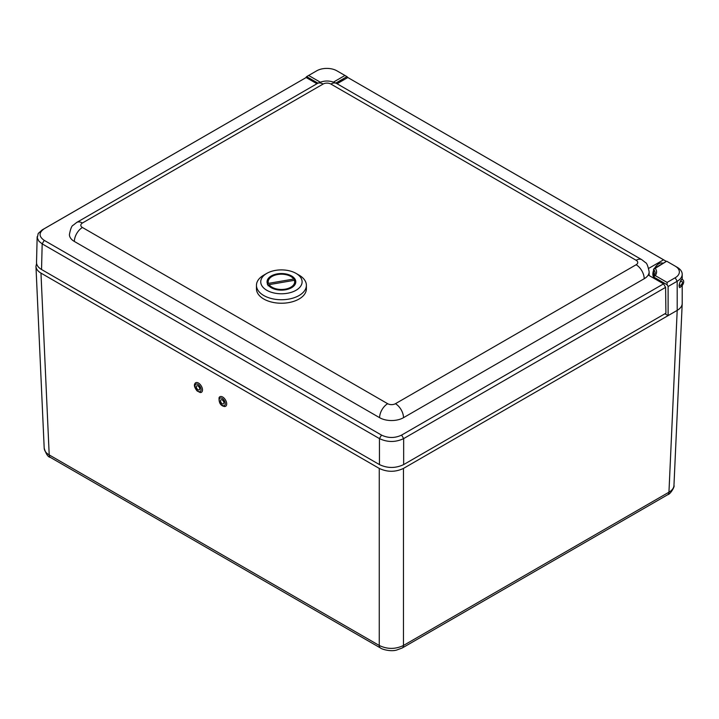 <?xml version="1.0" encoding="UTF-8"?>
<svg xmlns="http://www.w3.org/2000/svg" width="719" height="719" viewBox="0 0 719 719"><rect width="100%" height="100%" fill="white"/><g stroke="black" fill="none" stroke-linecap="round" stroke-linejoin="round"><path stroke-width="1.08" d="M357.217 451.757A8.583 4.952 180 0 1 356.39 451.334L70.552 286.306A8.583 4.952 180 0 1 69.824 285.829M682.205 285.461L682.205 303.391A17.121 9.886 180 0 1 677.199 310.374L668.113 315.614L664.904 313.763M667.106 284.751L667.106 282.423L655.252 275.584L653.526 276.914L667.106 284.751L668.113 286.504L668.113 315.614L403.458 468.42C395.387 472.23 387.325 472.23 379.255 468.42L40.965 273.103C37.81 271.234 36.139 268.987 35.959 266.381L36.597 263.433M681.558 286.135L679.743 287.672L679.042 285.82C680.003 281.758 680.992 279.52 682.016 279.098L682.133 279.421M653.805 276.258L653.526 269.301A14.263 8.233 180 0 1 655.144 273.103L653.805 276.258M655.252 275.584A15.692 9.059 0 0 0 655.252 268.304L653.526 269.301M655.252 268.304L666.693 261.222L654.038 268.52M653.526 278.073L653.526 276.914A8.466 4.889 -60 0 1 653.526 270.578M667.106 261.455L677.19 267.279A17.121 9.886 0 0 1 682.205 274.272A17.121 9.886 0 0 1 677.19 281.255L668.113 286.504M335.836 83.071L346.98 76.636L344.958 75.468L333.508 82.083M320.243 82.164L308.649 75.468L306.627 76.636L317.96 83.17M347.987 77.607L346.98 76.636M305.62 77.832L306.627 76.636M308.649 75.468L316.719 70.813A14.263 8.233 180 0 1 336.887 70.813L344.958 75.468M675.177 266.12L677.19 267.279L675.177 266.12A14.263 8.233 180 0 1 675.177 277.768L667.106 282.423M682.205 303.193L682.205 303.652C682.016 306.258 680.354 308.496 677.199 310.374L677.19 281.255L675.177 277.768M380.468 647.981A5.707 3.298 -60 0 1 380.441 647.963L50.393 457.41A5.707 3.298 -60 0 1 49.207 454.92C46.061 453.078 44.389 450.849 44.201 448.243L35.959 266.381M677.199 310.374L668.949 492.191A5.707 3.298 60 0 1 667.771 494.681C670.36 494.402 675.087 486.26 673.955 485.523L673.955 485.523C673.766 488.129 672.103 490.349 668.949 492.191L403.458 645.473C395.387 649.356 387.325 649.356 379.255 645.473L49.207 454.92L40.965 273.103M199.783 384.072A5.572 3.128 58.7 0 1 202.488 389.644A5.572 3.128 58.7 0 1 200.233 392.547L197.078 390.929C194.543 387.631 193.806 385.231 194.867 383.721A5.572 3.128 58.7 0 1 199.783 384.072M198.543 386.382A2.373 1.33 58.7 0 1 199.253 389.878A2.373 1.33 58.7 0 1 197.491 389.321A2.373 1.33 58.7 0 1 196.79 385.824A2.373 1.33 58.7 0 1 198.543 386.382M225.541 406.325A5.572 3.128 58.7 0 1 224.436 406.523C222.557 406.091 218.648 404.914 219.07 397.697A5.572 3.128 58.7 0 1 219.978 396.681A5.572 3.128 58.7 0 1 225.55 400.07A5.572 3.128 58.7 0 1 225.541 406.325M223.411 403.88A2.373 1.33 58.7 0 1 221.066 402.478A2.373 1.33 58.7 0 1 220.994 399.8A2.373 1.33 58.7 0 1 221.039 399.773A2.373 1.33 58.7 0 1 223.393 401.175A2.373 1.33 58.7 0 1 223.456 403.853A2.373 1.33 58.7 0 1 223.411 403.88M316.944 83.746L306.168 77.526L42.178 229.9L38.206 233.477L37.28 238.025L39.006 241.332L42.178 243.876L379.452 438.599C387.514 442.41 395.576 442.41 403.656 438.599L665.596 287.366L663.547 283.852L648.223 275.009A16.897 9.751 180 0 1 644.197 278.729L403.503 417.685A16.897 9.751 180 0 1 379.605 417.685L74.363 241.458A16.897 9.751 180 0 1 69.41 234.556C70.534 228.759 71.783 225.658 73.158 225.245L76.717 222.441A11.414 6.588 60 0 1 82.424 223.007L323.119 84.042A11.414 6.588 -120 0 0 317.412 83.476L76.717 222.441M648.682 268.385L663.547 259.802L665.596 260.952L347.825 77.526L337.049 83.746M665.596 260.952L665.605 261.842M37.163 236.731L36.525 262.372C36.534 265.131 38.206 267.513 41.54 269.499L379.452 464.591C387.514 468.402 395.585 468.402 403.656 464.591L665.92 313.178L665.596 287.366M347.825 77.526L663.547 259.802M663.547 283.852L401.606 435.085C394.911 438.266 388.206 438.266 381.492 435.085L44.227 240.362C38.709 236.497 38.709 232.623 44.227 228.75L306.168 77.526M278.882 290.009A14.38 8.304 180 0 1 267.046 281.839A14.38 8.304 180 0 1 283.96 273.669A14.38 8.304 180 0 1 295.797 281.839A14.38 8.304 180 0 1 278.882 290.009M285.075 270.083A20.68 11.944 180 0 1 296.048 273.391A20.68 11.944 180 0 1 296.048 290.278A20.68 11.944 180 0 1 266.794 290.278A20.68 11.944 180 0 1 266.794 273.391A20.68 11.944 180 0 1 285.075 270.083M266.794 273.391L263.765 275.143A24.967 14.416 0 0 0 256.458 285.326A24.967 14.416 0 0 0 281.426 299.742A24.967 14.416 0 0 0 306.384 285.326A24.967 14.416 0 0 0 299.077 275.143L296.048 273.391M306.384 285.326L306.384 288.822A24.967 14.416 180 0 1 281.426 303.238A24.967 14.416 180 0 1 256.458 288.822L256.458 285.326M267.36 284.49L268.457 283.367L293.738 279.044L294.835 279.781L294.835 280.608M295.779 282.315A14.38 8.304 0 0 0 295.482 281.048L294.386 280.302L269.104 284.634L268.007 285.749M294.386 280.302A13.239 7.639 180 0 1 285.182 289.164A13.239 7.639 180 0 1 269.104 284.634M268.457 283.367A13.239 7.639 180 0 1 272.061 276.438A13.239 7.639 180 0 1 290.782 276.438A13.239 7.639 180 0 1 293.738 279.044M294.835 279.781A14.38 8.304 0 0 0 291.59 276.896L290.782 276.438M272.061 276.438L271.252 276.896A14.38 8.304 0 0 0 267.064 282.315M679.841 282.486A2.238 1.294 -60 0 1 679.976 282.306A2.238 1.294 -60 0 1 681.945 281.417A2.238 1.294 -60 0 1 681.945 284.005A2.238 1.294 -60 0 1 679.707 285.29A2.238 1.294 -60 0 1 679.239 284.275M681.288 279.817A4.062 2.346 -60 0 1 682.852 279.835A4.062 2.346 -60 0 1 683.05 284.167A4.062 2.346 -60 0 1 679.248 287.034M654.649 268.169A8.466 4.889 -60 0 1 663.053 263.316M338.388 82.973A8.466 4.889 -60 0 1 344.212 79.611M667.771 494.681L402.281 647.963A5.707 3.298 60 0 0 403.458 645.473L403.458 468.42M379.255 468.42L379.255 645.473A5.707 3.298 -60 0 0 380.441 647.963C381.438 649.059 389.914 651.827 396.376 650.147L402.281 647.963A5.707 3.298 60 0 1 402.245 647.981M197.069 390.516A4.296 2.409 58.7 0 1 195.999 384.081A4.296 2.409 58.7 0 1 200.987 388.961A4.296 2.409 58.7 0 1 197.069 390.516M220.086 398.11A4.296 2.409 58.7 0 1 225.164 402.73A4.296 2.409 58.7 0 1 221.434 404.644A4.296 2.409 58.7 0 1 220.086 398.11M649.14 275.539L649.14 271.827A16.897 9.751 180 0 1 648.223 275.009M403.656 464.591L403.656 438.599L401.606 435.085M74.363 241.458A11.414 6.588 -60 0 1 82.424 227.483A5.482 3.164 180 0 1 82.424 223.007M323.119 84.042A5.482 3.164 180 0 1 330.875 84.042A11.414 6.588 -60 0 1 336.582 83.476C330.192 80.195 323.802 80.195 317.412 83.476M379.605 417.685A11.414 6.588 -60 0 1 387.676 403.71L82.424 227.483M330.875 84.042L636.126 260.269A11.414 6.588 -60 0 1 641.833 259.712L336.582 83.476M403.503 417.685A11.414 6.588 -120 0 0 395.432 403.71A5.482 3.164 180 0 1 387.676 403.71M636.126 260.269A5.482 3.164 180 0 1 636.126 264.754A11.414 6.588 60 0 1 644.197 278.729M636.126 264.754L395.432 403.71M42.178 229.9L44.227 228.75M41.54 269.499L42.178 243.876L44.227 240.362M381.492 435.085L379.452 438.599L379.452 464.591M682.205 279.466L682.205 274.272M673.955 485.514L682.205 303.652M50.393 457.41C48.065 457.113 45.998 454.048 44.201 448.234M649.14 271.827C648.017 266.03 646.767 262.929 645.392 262.516L641.833 259.712M681.765 279.206L682.852 279.835"/></g></svg>
